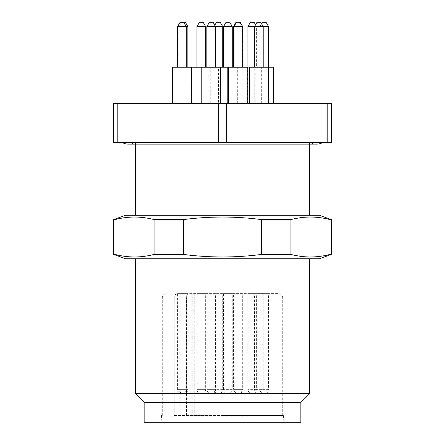 <?xml version="1.0" encoding="UTF-8"?>
<svg xmlns="http://www.w3.org/2000/svg" width="445" height="445" viewBox="0 0 445 445"><rect width="100%" height="100%" fill="white"/><g stroke="black" fill="none" stroke-linecap="round" stroke-linejoin="round"><path stroke-width="0.33" stroke-dasharray="2.23 1.67" d="M263.206 293.605L263.206 389.375L254.495 389.375L263.206 389.375A4.355 4.355 0 0 1 258.851 393.73C256.209 393.469 254.757 392.017 254.495 389.375L254.495 293.605L263.206 293.605L254.495 293.605M256.609 293.605L247.904 293.605L256.609 293.605L256.609 389.375L247.904 389.375L256.609 389.375A4.355 4.355 0 0 1 252.254 393.73C249.612 393.469 248.16 392.017 247.904 389.375L247.904 293.605M268.585 293.605L259.88 293.605L268.585 293.605L268.585 389.375L259.88 389.375L268.585 389.375A4.355 4.355 0 0 1 264.235 393.73C261.588 393.469 260.136 392.017 259.88 389.375L259.88 293.605M232.257 293.605L223.546 293.605L232.257 293.605L232.257 389.375L223.546 389.375L232.257 389.375A4.355 4.355 0 0 1 227.901 393.73C225.259 393.469 223.807 392.017 223.546 389.375L223.546 293.605M186.305 293.605L177.594 293.605L186.305 293.605L186.305 389.375L177.594 389.375L186.305 389.375A4.355 4.355 0 0 1 181.949 393.73C179.307 393.469 177.855 392.017 177.594 389.375L177.594 293.605M215.608 293.605L206.903 293.605L215.608 293.605L215.608 389.375L206.903 389.375L206.903 293.605M187.868 293.605L179.163 293.605L187.868 293.605L187.868 389.375L179.163 389.375L187.868 389.375A4.355 4.355 0 0 1 183.518 393.73C180.87 393.469 179.424 392.017 179.163 389.375L179.163 293.605M189.637 293.605L278.364 293.605L189.637 293.605C187.751 293.845 186.716 295.296 186.522 297.955L174.206 297.955C174.401 295.302 175.436 293.85 177.321 293.605M242.269 293.605L233.564 293.605L242.269 293.605L242.269 389.375L233.564 389.375L233.564 293.605M222.722 293.605L214.017 293.605L222.722 293.605L222.722 389.375L214.017 389.375L222.722 389.375A4.355 4.355 0 0 1 218.367 393.73C215.725 393.469 214.273 392.017 214.017 389.375L214.017 293.605M205.651 293.605L196.946 293.605L205.651 293.605L205.651 389.375L196.946 389.375L196.946 293.605M215.569 293.605L206.858 293.605L215.569 293.605L215.569 389.375L206.858 389.375L215.569 389.375A4.355 4.355 0 0 1 211.214 393.73C208.571 393.469 207.12 392.017 206.858 389.375L206.858 293.605M242.703 293.605L233.998 293.605L242.703 293.605L242.703 389.375L233.998 389.375L242.703 389.375A4.355 4.355 0 0 1 238.348 393.73C235.705 393.469 234.254 392.017 233.998 389.375L233.998 293.605M201.301 393.73C198.654 393.469 197.207 392.017 196.946 389.375L205.651 389.375A4.355 4.355 0 0 1 201.301 393.73M222.5 215.246L135.436 215.246L222.5 215.246M222.5 141.944L324.077 141.944L222.5 141.944M169.278 422.75L283.954 422.75L169.278 422.75M169.717 416.948L283.448 416.948L169.717 416.948M144.141 422.75L300.859 422.75M144.141 402.436L300.859 402.436M135.436 393.73L309.564 393.73M222.5 258.779L135.436 258.779L222.5 258.779M331.33 254.423L330.001 254.423C316.979 257.827 303.957 257.827 290.93 254.423L261.571 254.423C235.522 257.827 209.478 257.827 183.429 254.423L154.07 254.423C141.043 257.827 128.021 257.827 114.999 254.423L114.999 219.596L113.67 219.596M114.999 254.423L113.67 254.423M154.07 254.423L154.07 219.596C141.043 216.192 128.021 216.192 114.999 219.596M183.429 254.423L183.429 219.596L154.07 219.596M261.571 254.423L261.571 219.596C235.522 216.192 209.478 216.192 183.429 219.596M290.93 254.423L290.93 219.596L261.571 219.596M330.001 254.423L330.001 219.596C316.979 216.192 303.957 216.192 290.93 219.596M331.33 219.596L330.001 219.596M319.371 215.246L125.629 215.246M319.371 258.779L125.629 258.779M201.78 103.513L220.648 103.513L201.78 103.513M242.825 103.513L261.688 103.513L242.825 103.513L242.825 67.234L261.688 67.234L242.825 67.234M254.801 103.513L273.664 103.513L254.801 103.513L254.801 67.234L268.285 67.234L249.417 67.234M218.467 103.513L237.335 103.513L218.467 103.513L218.467 67.234L227.801 67.234L201.824 67.234M208.939 103.513L227.801 103.513L208.939 103.513L208.939 67.234M172.515 103.513L191.383 103.513L172.515 103.513M249.417 103.513L268.285 103.513L249.417 103.513M228.485 103.513L247.348 103.513L228.485 103.513M201.824 103.513L220.687 103.513L201.824 103.513M191.867 103.513L210.73 103.513L191.867 103.513L191.867 67.234L192.952 67.234L172.515 67.234M174.084 103.513L192.952 103.513L174.084 103.513L174.084 67.234M228.919 103.513L247.782 103.513L228.919 103.513M327.181 103.513L331.33 103.513L331.33 142.689L327.181 142.689L327.181 103.513L117.819 103.513L117.819 142.689L327.181 142.689M117.819 142.689L113.67 142.689L113.67 103.513L117.819 103.513M226.65 142.689L226.65 103.513M218.35 142.689L218.35 103.513M134.535 142.689L324.077 142.689L134.535 142.689M222.5 415.497L283.448 415.497L222.5 415.497M174.206 415.497L282.72 415.497L174.206 415.497L174.206 297.955M186.522 415.497L186.522 297.955M211.253 393.73C208.61 393.469 207.159 392.017 206.903 389.375L215.608 389.375A4.355 4.355 0 0 1 211.253 393.73M237.919 393.73C235.272 393.469 233.825 392.017 233.564 389.375L242.269 389.375A4.355 4.355 0 0 1 237.919 393.73M247.782 67.234L228.919 67.234M240.189 22.25L236.512 22.25M233.998 26.605L242.703 26.605M233.998 67.234L242.703 67.234L233.998 67.234M185.359 22.25L180.108 22.25M177.594 26.605L187.868 26.605M181.677 22.25L179.163 26.605L179.163 67.234L187.868 67.234L179.163 67.234M201.78 67.234L191.867 67.234M203.143 22.25L199.46 22.25M196.946 26.605L205.651 26.605M196.946 67.234L205.651 67.234L196.946 67.234M213.094 22.25L209.417 22.25M206.903 26.605L222.722 26.605M206.903 67.234L215.608 67.234L206.903 67.234M228.485 67.234L218.467 67.234M236.078 22.25L239.76 22.25L236.078 22.25M233.564 26.605L242.269 26.605L233.564 26.605M233.564 67.234L242.269 67.234L233.564 67.234M260.692 22.25L257.01 22.25M247.904 26.605L268.585 26.605M254.495 67.234L263.206 67.234L254.495 67.234M177.594 67.234L186.305 67.234L177.594 67.234M220.208 22.25L216.531 22.25M214.813 25.226L214.017 26.605L214.017 67.234L222.722 67.234L214.017 67.234M229.742 22.25L226.06 22.25M223.546 26.605L232.257 26.605M223.546 67.234L232.257 67.234L223.546 67.234M273.664 67.234L254.801 67.234M266.071 22.25L262.394 22.25M261.543 23.724L259.88 26.605L259.88 67.234L268.585 67.234L259.88 67.234M254.095 22.25L250.418 22.25M247.904 67.234L256.609 67.234L247.904 67.234M209.373 22.25L213.055 22.25L209.373 22.25M206.858 26.605L215.569 26.605L206.858 26.605M206.858 67.234L215.569 67.234L206.858 67.234M192.229 293.605L192.229 415.497M179.919 293.605L179.919 415.497M309.564 144.124L309.564 141.944C311.389 143.401 313.808 144.13 316.823 144.124L128.177 144.124C131.192 144.13 133.611 143.401 135.436 141.944L135.436 144.124M161.552 415.497L161.046 422.75M283.448 415.497L283.954 422.75M324.077 142.689L324.077 141.944L323.026 142.689M120.923 142.689L120.923 141.944L121.975 142.689M282.72 415.497L282.72 297.955C282.486 295.335 281.034 293.884 278.364 293.605M162.28 415.497L162.28 297.955C162.514 295.335 163.966 293.884 166.636 293.605M194.782 293.605L194.782 415.497M210.73 103.513L210.73 67.234M247.348 103.513L247.348 67.234M239.76 22.25L242.269 26.605L242.269 67.234M237.335 103.513L237.335 67.234M261.688 103.513L261.688 67.234M255.552 24.775L256.609 26.605L256.609 67.234M220.648 103.513L220.648 67.234M213.055 22.25L215.569 26.605L215.569 67.234"/><path stroke-width="0.67" d="M300.859 402.436L300.859 422.75L144.141 422.75L144.141 402.436L135.436 393.73L309.564 393.73L300.859 402.436L144.141 402.436M331.33 254.423L319.371 258.779L125.629 258.779L113.67 254.423L114.999 254.423L114.999 219.596C128.021 216.192 141.043 216.192 154.07 219.596L183.429 219.596C209.478 216.192 235.522 216.192 261.571 219.596L290.93 219.596C303.957 216.192 316.979 216.192 330.001 219.596L331.33 219.596L331.33 254.423L330.001 254.423L330.001 219.596M113.67 254.423L113.67 219.596L114.999 219.596M114.999 254.423C128.021 257.827 141.043 257.827 154.07 254.423L183.429 254.423C209.478 257.827 235.522 257.827 261.571 254.423L290.93 254.423L290.93 219.596M290.93 254.423C303.957 257.827 316.979 257.827 330.001 254.423M261.571 254.423L261.571 219.596M183.429 254.423L183.429 219.596M154.07 254.423L154.07 219.596M113.67 219.596L125.629 215.246L319.371 215.246L331.33 219.596M117.819 103.513L113.67 103.513L113.67 142.689L117.819 142.689L117.819 103.513L218.35 103.513L218.35 142.689L327.181 142.689L327.181 103.513L218.35 103.513M327.181 142.689L331.33 142.689L331.33 103.513L327.181 103.513M226.65 103.513L226.65 142.689M117.819 142.689L218.35 142.689M228.919 103.513L228.919 67.234L247.782 67.234L247.782 103.513M236.512 22.25L240.189 22.25L242.703 26.605L233.998 26.605L236.512 22.25M233.998 67.234L233.998 26.605M172.515 103.513L172.515 67.234L201.78 67.234L201.78 103.513M183.791 22.25L185.359 22.25L187.868 26.605L177.594 26.605L180.108 22.25L183.791 22.25L186.305 26.605L186.305 67.234M199.46 22.25L203.143 22.25L205.651 26.605L196.946 26.605L199.46 22.25M196.946 67.234L196.946 26.605M201.824 103.513L201.824 67.234L228.485 67.234L228.485 103.513M209.417 22.25L213.094 22.25L215.608 26.605L206.903 26.605L209.417 22.25M206.903 67.234L206.903 26.605M236.078 22.25L233.564 26.605L233.564 67.234M249.417 103.513L249.417 67.234L273.664 67.234L273.664 103.513M254.495 67.234L254.495 26.605L257.01 22.25L260.692 22.25L263.206 26.605L247.904 26.605L250.418 22.25L254.095 22.25L255.552 24.775M177.594 67.234L177.594 26.605M214.813 25.226L216.531 22.25L220.208 22.25L222.722 26.605L215.608 26.605L215.608 67.234M226.06 22.25L229.742 22.25L232.257 26.605L223.546 26.605L226.06 22.25M223.546 67.234L223.546 26.605M261.543 23.724L262.394 22.25L266.071 22.25L268.585 26.605L263.206 26.605L263.206 67.234M247.904 67.234L247.904 26.605M209.373 22.25L206.858 26.605L206.858 67.234M135.436 144.124L135.436 215.246M309.564 144.124L309.564 215.246M135.436 258.779L135.436 393.73M309.564 258.779L309.564 393.73M323.026 142.689L318.731 144.013L316.823 144.124L128.177 144.124L126.269 144.013L121.975 142.689M242.703 67.234L242.703 26.605M192.952 103.513L192.952 67.234M187.868 67.234L187.868 26.605M205.651 67.234L205.651 26.605M220.687 103.513L220.687 67.234M268.285 103.513L268.285 67.234M191.383 103.513L191.383 67.234M227.801 103.513L227.801 67.234M222.722 67.234L222.722 26.605M232.257 67.234L232.257 26.605M268.585 67.234L268.585 26.605"/></g></svg>
